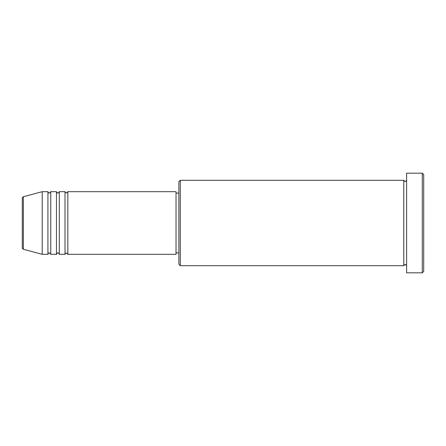 <?xml version="1.0" encoding="UTF-8"?>
<svg xmlns="http://www.w3.org/2000/svg" width="446" height="446" viewBox="0 0 446 446"><rect width="100%" height="100%" fill="white"/><g stroke="black" fill="none" stroke-linecap="round" stroke-linejoin="round"><path stroke-width="0.33" stroke-dasharray="2.23 1.67" d="M22.3 198.119L22.3 247.881M67.848 254.315L67.848 191.685M65.004 254.315L65.004 191.685M59.307 254.315L59.307 191.685M56.464 254.315L56.464 191.685M50.766 254.315L50.766 191.685M47.923 254.315L47.923 191.685M178.874 181.723L178.874 264.277M180.295 265.704L180.295 180.295M423.7 271.397L423.7 174.603M422.278 173.182L422.278 272.818M406.618 272.818L406.618 173.182M403.775 265.704L403.775 180.295M176.025 254.315L176.025 191.685M42.225 254.315L42.225 191.685M406.618 223L406.618 265.704L406.618 223M178.874 223L178.874 193.107L178.874 223M23.354 249.258L23.354 196.742"/><path stroke-width="0.67" d="M22.3 247.881L22.3 198.119C22.094 197.846 22.445 197.383 23.354 196.742L23.354 249.258C22.445 248.617 22.094 248.154 22.3 247.881M67.848 191.685L67.848 254.315L176.025 254.315L176.025 191.685L67.848 191.685L66.426 193.107L65.004 191.685L65.004 254.315L59.307 254.315L59.307 191.685L65.004 191.685M56.464 191.685L56.464 254.315L50.766 254.315L50.766 191.685L56.464 191.685C57.06 192.923 57.534 193.397 57.885 193.107L59.307 191.685M47.923 191.685L47.923 254.315L42.225 254.315L42.225 191.685L47.923 191.685C48.519 192.923 48.999 193.397 49.344 193.107L50.766 191.685M180.295 265.704L178.874 264.277L178.874 181.723L180.295 180.295L180.295 265.704L403.775 265.704L403.775 180.295L405.197 181.723L406.618 180.295M422.278 173.182L423.7 174.603L423.7 271.397L422.278 272.818L422.278 173.182L406.618 173.182L406.618 272.818L422.278 272.818M176.025 252.893L178.874 252.893M23.354 249.258L42.225 254.315M23.354 196.742L42.225 191.685M180.295 180.295L403.775 180.295M176.025 193.107L178.874 193.107M406.618 265.704L405.197 264.277L403.775 265.704M50.766 254.315L49.344 252.893C48.999 252.603 48.519 253.077 47.923 254.315M59.307 254.315C58.71 253.077 58.231 252.603 57.885 252.893C57.534 252.603 57.06 253.077 56.464 254.315M67.848 254.315L66.426 252.893L65.004 254.315"/></g></svg>
